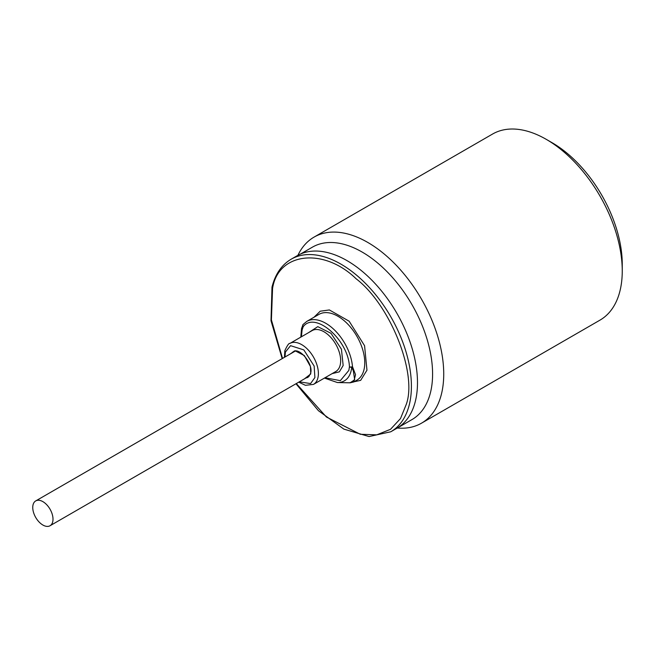 <?xml version="1.0" encoding="UTF-8"?>
<svg xmlns="http://www.w3.org/2000/svg" width="655" height="655" viewBox="0 0 655 655"><rect width="100%" height="100%" fill="white"/><g stroke="black" fill="none" stroke-linecap="round" stroke-linejoin="round"><path stroke-width="0.98" d="M308.497 332.691L317.781 326.648L331.029 333.329L341.427 349.189L343.163 365.49L339.356 371.844L332.134 373.628M325.019 377.738L340.33 380.653L348.845 370.402L349.442 366.775C348.419 339.781 314.834 310.716 303.191 326.755L302.102 329.956L301.39 336.793M313.991 317.241L320.197 311.215L329.375 309.946L349.156 321.212L364.573 345.717L366.964 370.19L360.668 380.35L349.426 382.79M296.314 383.56L326.427 417.022L360.291 434.273L376.74 434.838L390.527 429.303L400.5 418.553L406.321 404.241C417.489 373.145 390.069 304.624 356.115 278.776C323.603 247.115 277.966 252.429 272.562 288.511L271.407 319.877L282.534 358.432M53.006 519.186A14.328 8.269 -120 0 0 46.759 504.768A14.328 8.269 -120 0 0 35.714 500.928A14.328 8.269 -120 0 0 32.75 507.486A14.328 8.269 -120 0 0 39.005 521.904A14.328 8.269 -120 0 0 50.042 525.744A14.328 8.269 -120 0 0 53.006 519.186M50.042 525.744L308.407 376.576A14.328 8.269 -120 0 1 308.145 376.715L307.989 377.239A14.721 8.499 -120 0 0 308.227 377.133M324.43 378.074L337.415 382.545A36.017 20.796 -120 0 0 351.064 371.058A36.017 20.796 -120 0 0 351.694 367.218A2.145 1.359 -174.8 0 1 349.442 366.775A2.145 1.114 -4.7 0 0 352.48 366.595L355.534 374.66L353.708 381.971L350.098 382.807L354.683 379.769L353.307 370.771L351.694 367.218L352.48 366.595A37.957 21.918 -120 0 0 334.787 330.292A37.957 21.918 -120 0 0 306.786 321.4L303.085 324.471A2.145 1.719 40.9 0 0 303.191 326.755A2.145 1.621 -155.9 0 1 302.749 325.003A2.145 1.621 -155.9 0 1 302.79 324.913L303.445 324.176M295.97 383.756L318.445 410.71L343.875 429.123L369.052 436.549L390.773 431.776L396.848 428.272A99.626 57.517 -120 0 0 405.281 421.378A99.626 57.517 -120 0 0 417.489 382.659A99.626 57.517 -120 0 0 373.997 282.403A99.626 57.517 -120 0 0 297.223 255.712L291.148 259.216C281.625 264.874 275.239 274.175 271.997 287.119L270.998 320.745L282.182 358.637M405.281 421.378A99.552 57.476 60 0 1 396.774 428.354A99.552 57.476 60 0 1 395.383 429.115M396.774 428.354L411.97 419.585A99.552 57.476 -120 0 0 427.232 339.814A99.552 57.476 -120 0 0 362.19 252.085A99.552 57.476 -120 0 0 312.41 247.156L300.317 254.132M397.348 428.026A107.436 62.029 -120 0 0 421.476 423.195A107.436 62.029 -120 0 0 437.949 337.104A107.436 62.029 -120 0 0 367.766 242.432A107.436 62.029 -120 0 0 314.048 237.11A107.436 62.029 -120 0 0 297.919 255.319M421.476 423.195L599.996 320.123A107.436 62.029 -120 0 0 622.25 270.941A107.436 62.029 -120 0 0 546.286 139.368L546.286 139.368A107.436 62.029 -120 0 0 492.568 134.046L314.048 237.11M622.25 270.941L622.25 264.219A99.2 57.272 -120 0 0 552.108 142.724L546.286 139.368M308.407 376.576A14.328 8.269 -120 0 0 308.906 376.248L309.488 375.913M304.444 378.868L310.74 373.964L310.437 366.53L304.321 355.559L294.938 350.72L290.116 354.052M291.802 353.078A14.721 8.499 60 0 1 293.301 351.76C298.844 346.642 313.901 364.041 310.552 373.497L308.014 377.255A14.721 8.499 60 0 1 306.131 377.894M298.754 382.152L305.427 385.312L313.491 384.395A23.637 13.649 -120 0 0 317.888 377.951A23.637 13.649 -120 0 0 318.387 373.571A23.637 13.649 -120 0 0 308.071 349.786A23.637 13.649 -120 0 0 289.854 343.457C288.978 342.983 287.308 345.381 284.843 350.654L284.434 357.335M284.982 357.016L285.408 352.046L290.566 345.66L303.83 349.901L314.154 366.063L314.891 377.558L310.585 383.576L299.31 381.832M313.491 384.395L335.769 371.524A23.637 13.649 -120 0 0 340.174 365.089A23.637 13.649 -120 0 0 340.665 360.709A23.637 13.649 -120 0 0 330.349 336.924A23.637 13.649 -120 0 0 312.14 330.587L289.854 343.457M353.708 381.971L356.901 380.129A37.957 21.918 -120 0 0 363.967 369.788A37.957 21.918 -120 0 0 364.761 362.747A37.957 21.918 -120 0 0 348.198 324.552A37.957 21.918 -120 0 0 318.944 314.384L306.786 321.4M390.773 431.776A99.626 57.517 -120 0 0 409.318 404.643A99.626 57.517 -120 0 0 411.406 386.172A99.626 57.517 -120 0 0 367.922 285.907A99.626 57.517 -120 0 0 291.148 259.216M303.085 324.471L301.537 328.564L300.801 337.137M35.714 500.928L295.102 351.17M337.415 382.545L350.098 382.807"/></g></svg>
